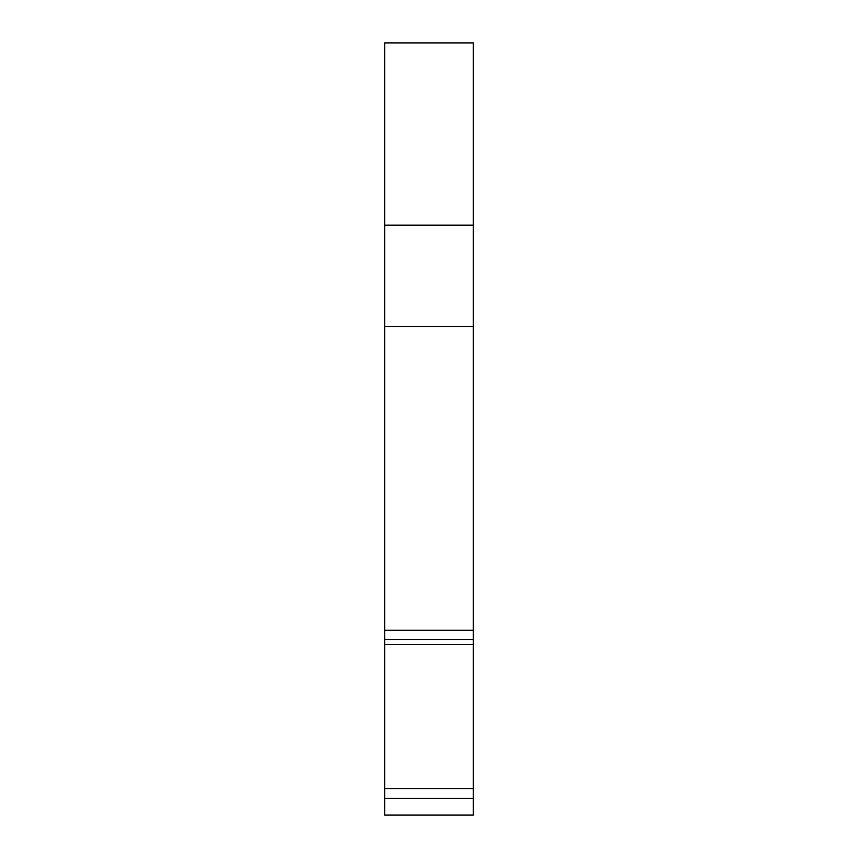 <?xml version="1.0" encoding="UTF-8"?>
<svg xmlns="http://www.w3.org/2000/svg" width="858" height="858" viewBox="0 0 858 858"><rect width="100%" height="100%" fill="white"/><g stroke="black" fill="none" stroke-linecap="round" stroke-linejoin="round"><path stroke-width="1.29" d="M473.305 633.032L473.305 798.498L384.695 798.498L384.695 815.1L473.305 815.1L473.305 798.498M473.305 785.982L473.305 778.388M473.305 639.446L384.695 639.446L384.695 630.276L473.305 630.276L473.305 644.53L384.695 644.53L384.695 788.652L473.305 788.652M463.181 815.1L399.882 815.1M473.305 688.513L473.305 696.106M473.305 721.621L473.305 734.083M384.695 630.276L384.695 42.9L473.305 42.9L473.305 292.278M384.695 639.446L384.695 644.53M384.695 225.193L473.305 225.193L473.305 42.9M384.695 326.458L473.305 326.458L473.305 225.193M473.305 630.276L473.305 326.458M384.695 788.652L384.695 798.498"/></g></svg>
